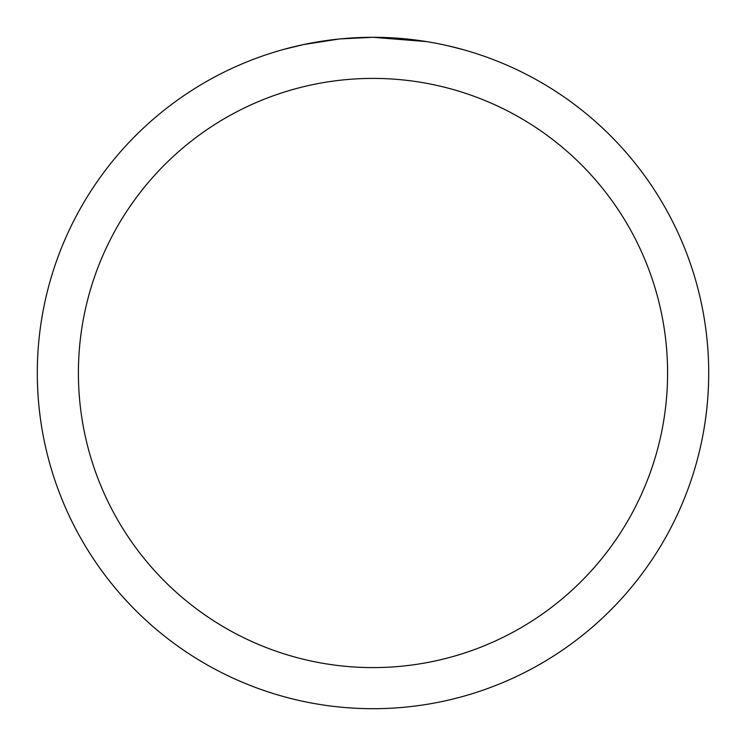 <?xml version="1.0" encoding="UTF-8"?>
<svg xmlns="http://www.w3.org/2000/svg" width="746" height="746" viewBox="0 0 746 746"><rect width="100%" height="100%" fill="white"/><g stroke="black" fill="none" stroke-linecap="round" stroke-linejoin="round"><path stroke-width="1.12" d="M379.052 37.356L383.22 37.459M410.197 39.37L411.475 39.51M426.675 41.617L373 37.3A335.7 335.7 0 0 1 708.7 373A335.7 335.7 0 0 1 373 708.7A335.7 335.7 0 0 1 37.3 373A335.7 335.7 0 0 1 373 37.3L340.344 38.895M448.421 45.879L462.753 49.525M428.101 41.851L431.775 42.485M373 78.405A294.595 294.595 0 0 1 667.595 373A294.595 294.595 0 0 1 373 667.595A294.595 294.595 0 0 1 78.405 373A294.595 294.595 0 0 1 373 78.405M338.926 39.034L303.501 44.573L283.247 49.525M350.853 38.027L355.646 37.748M327.848 40.349L333.397 39.65"/></g></svg>
